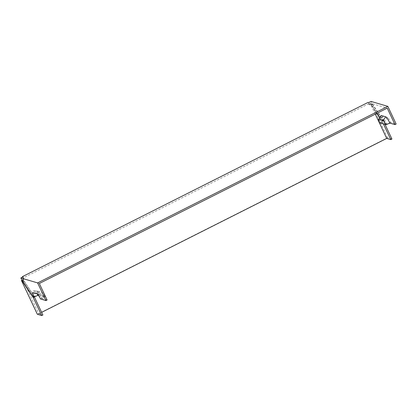<?xml version="1.0" encoding="UTF-8"?>
<svg xmlns="http://www.w3.org/2000/svg" width="417" height="417" viewBox="0 0 417 417"><rect width="100%" height="100%" fill="white"/><g stroke="black" fill="none" stroke-linecap="round" stroke-linejoin="round"><path stroke-width="0.31" stroke-dasharray="2.08 1.56" d="M21.981 280.193L23.884 279.036L22.919 280.036L23.409 280.542L22.497 281.001M22.919 280.036L38.802 313.782L41.632 312.354M375.284 114.159L370.822 104.672L369.175 104.756L368.07 102.4M368.649 102.572L369.467 104.839M368.915 103.661L23.331 277.858L23.884 279.036M23.409 280.542L34.309 296.841M38.802 313.782L42.873 314.986M391.933 139.033L387.57 137.746L37.348 314.282M23.592 278.952L22.669 276.987M369.175 104.756L371.693 104.005L372.47 104.589L371.312 105.173L370.822 104.672M387.57 137.746L371.693 104.005M39.328 283.503L22.565 278.561L23.623 277.946L23.331 277.858M369.207 103.75L370.468 103.192L387.231 108.139M22.565 278.561L34.21 296.195L33.047 296.779M47.09 299.995L41.997 298.494L44.973 296.591L38.713 294.746L34.731 296.351A6.589 1.121 63.2 0 1 33.329 290.873A6.589 1.121 63.2 0 1 33.412 290.889L37.775 292.176A6.589 1.121 63.2 0 1 41.997 298.494M34.731 296.351L34.21 296.195M383.421 123.995L382.295 121.602L383.458 121.019L372.47 104.589M371.312 105.173L376.806 113.393M379.689 117.703L382.295 121.602M37.259 293.975A2.987 0.506 63.2 0 1 37.207 292.932A2.987 0.506 63.2 0 1 37.243 292.937L41.606 294.225A2.987 0.506 63.2 0 1 43.524 297.092L40.548 298.994M38.713 295.674L43.524 297.092M385.089 124.49L383.458 121.019M33.412 290.889L37.848 291.175A4.306 0.73 -116.8 0 0 37.796 291.165A4.306 0.73 -116.8 0 0 38.713 294.746M381.034 115.608A6.589 1.121 -116.8 0 0 382.634 120.982L379.658 122.885M370.468 103.192L377.051 113.268M379.851 117.448L382.113 120.831L382.634 120.982M390.771 122.457L386.788 124.063A2.987 0.506 -116.8 0 0 384.87 121.196L380.507 119.908A2.987 0.506 -116.8 0 0 380.382 119.95A2.987 0.506 -116.8 0 0 381.107 122.389L384.083 120.487A5.27 0.897 -116.8 0 1 382.806 116.187A5.27 0.897 -116.8 0 1 383.03 116.119L387.388 117.401A5.27 0.897 63.2 0 1 390.771 122.457L396.15 124.042M384.083 120.487L383.27 120.247L372.282 103.817L371.073 101.43M37.848 291.175L42.211 292.463A4.306 0.73 63.2 0 1 44.973 296.591M371.125 104.401L372.282 103.817M386.788 124.063L381.107 122.389M382.113 120.831L383.27 120.247M23.222 279.771L22.059 280.354M23.623 277.946L23.065 276.768M37.17 293.938L41.606 294.225M32.807 292.651L37.243 292.937M383.03 116.119L380.507 119.908M387.388 117.401L384.87 121.196M37.775 292.176L42.211 292.463M37.207 292.932L32.74 292.64M37.796 291.165L33.329 290.873M382.806 116.187L380.382 119.95"/><path stroke-width="0.63" d="M21.981 280.193L21.47 280.537L37.348 314.282L41.71 315.57L42.873 314.986L34.392 296.967L33.235 297.556L41.71 315.57M22.497 281.001L21.47 280.537M41.632 312.354L386.705 138.418L375.284 114.159M23.065 276.768L22.487 276.596L368.07 102.4L368.649 102.572L371.073 101.43L387.836 106.371L37.613 282.908L20.85 277.967L23.065 276.768M22.669 276.987L22.487 276.596M20.85 277.967L22.059 280.354L33.047 296.779L33.86 297.019A5.27 0.897 63.2 0 1 32.74 292.64A5.27 0.897 63.2 0 1 32.807 292.651L37.17 293.938A5.27 0.897 63.2 0 1 40.548 298.994L45.927 300.579L37.613 282.908M389.9 123.13A6.589 1.121 -116.8 0 0 385.678 116.807L383.155 120.602A4.306 0.73 63.2 0 1 385.918 124.735L389.9 123.13L394.993 124.626L387.231 108.139L39.328 283.503L47.09 299.995L45.927 300.579M386.705 138.418L390.776 139.617L383.421 123.995M376.806 113.393L379.689 117.703M33.86 297.019L37.843 295.413A2.987 0.506 63.2 0 1 37.259 293.975M37.843 295.413L38.713 295.674M390.776 139.617L391.933 139.033L385.089 124.49M385.678 116.807L381.315 115.525A6.589 1.121 -116.8 0 0 381.034 115.608L378.615 119.371A4.306 0.73 -116.8 0 0 379.658 122.885L385.918 124.735M383.155 120.602L378.798 119.319A4.306 0.73 -116.8 0 0 378.615 119.371M377.051 113.268L379.851 117.448M394.993 124.626L396.15 124.042L387.836 106.371M22.247 281.126L33.235 297.556M381.315 115.525L378.798 119.319"/></g></svg>

